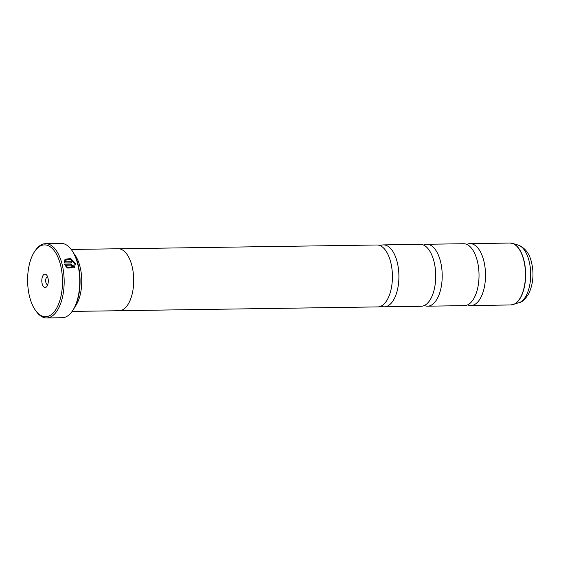 <?xml version="1.0" encoding="UTF-8"?>
<svg xmlns="http://www.w3.org/2000/svg" width="561" height="561" viewBox="0 0 561 561"><rect width="100%" height="100%" fill="white"/><g stroke="black" fill="none" stroke-linecap="round" stroke-linejoin="round"><path stroke-width="0.84" d="M424.375 305.5A30.96 15.035 -90.8 0 0 427.636 306.18L464.445 305.64A30.96 15.035 -90.8 0 0 474.29 297.723A30.96 15.035 -90.8 0 0 477.187 260.465A30.96 15.035 -90.8 0 0 473.61 251.356A30.96 15.035 -90.8 0 0 463.533 243.726L426.732 244.266A30.96 15.035 -90.8 0 0 423.492 245.045M381.073 306.131A30.96 15.035 -90.8 0 0 384.334 306.818L421.143 306.278A30.96 15.035 -90.8 0 0 430.988 298.354A30.96 15.035 -90.8 0 0 433.884 261.096A30.96 15.035 -90.8 0 0 430.308 251.994A30.96 15.035 -90.8 0 0 420.231 244.365L383.429 244.898A30.96 15.035 -90.8 0 0 380.19 245.676M119.717 310.689L377.841 306.909A30.96 15.035 -90.8 0 0 387.686 298.992A30.96 15.035 -90.8 0 0 390.582 261.735A30.96 15.035 -90.8 0 0 387.013 252.625A30.96 15.035 -90.8 0 0 376.936 244.996L118.813 248.775M64.971 259.322L70.651 258.635L75.335 263.474L74.424 267.906M67.888 267.281L73.519 267.008L67.972 267.162L67.348 268.025L74.41 267.927L75.44 263.361L70.707 258.509L65.027 259.266L64.15 262.962L71.941 262.85A37.152 18.043 -90.8 0 0 71.619 261.735L65.244 261.833L66.016 260.073L70.567 259.463L74.325 263.375L73.519 267.008M71.535 265.732L71.107 266.328A37.152 18.043 89.2 0 1 71.352 267.52L72.334 267.099L72.657 265.711L70.567 264.007L64.452 264.091L66.394 267.19L67.011 266.328L66.149 265.227L70.847 265.157L71.535 265.732L71.107 266.328M64.494 264.203L70.462 264.119L72.551 265.83L72.432 266.924M60.364 264.322A35.918 17.44 -90.8 0 0 34.929 251.097A35.918 17.44 -90.8 0 0 29.747 297.316A35.918 17.44 -90.8 0 0 35.806 310.822A35.918 17.44 -90.8 0 0 57.026 307.505A35.918 17.44 -90.8 0 0 60.364 264.322M34.929 251.097L35.666 250.059A37.152 18.043 89.2 0 1 45.595 243.656A37.152 18.043 89.2 0 1 61.969 263.74A37.152 18.043 89.2 0 1 46.682 317.954A37.152 18.043 89.2 0 1 36.57 311.839L35.806 310.822M42.201 283.894A6.69 3.247 -90.8 0 0 46.942 286.355A6.69 3.247 -90.8 0 0 47.902 277.744A6.69 3.247 -90.8 0 0 46.773 275.234A6.69 3.247 -90.8 0 0 42.825 275.851A6.69 3.247 -90.8 0 0 42.201 283.894M47.664 276.959A3.836 1.865 -90.8 0 0 47.489 276.945A3.836 1.865 -90.8 0 0 45.904 282.548A3.836 1.865 -90.8 0 0 47.601 284.623A3.836 1.865 -90.8 0 0 47.776 284.602M71.289 249.54L71.752 250.15A36.409 17.679 89.2 0 1 77.895 263.838A36.409 17.679 89.2 0 1 72.635 310.696L72.194 311.32A37.152 18.043 -90.8 0 0 77.558 263.509A37.152 18.043 -90.8 0 0 71.289 249.54A37.152 18.043 -90.8 0 0 61.177 243.425L45.595 243.656M74.879 306.895A30.988 15.049 -90.8 0 0 79.907 266.272A30.988 15.049 -90.8 0 0 74.101 253.881M467.678 304.861A30.96 15.035 -90.8 0 0 470.938 305.549A30.96 15.035 -90.8 0 0 483.68 260.367A30.96 15.035 -90.8 0 0 470.027 243.635A30.96 15.035 -90.8 0 0 466.794 244.414M427.636 306.18A30.96 15.035 -90.8 0 0 440.378 261.005A30.96 15.035 -90.8 0 0 426.732 244.266M72.131 311.411L119.121 310.724A30.988 15.049 -90.8 0 0 131.87 265.507A30.988 15.049 -90.8 0 0 118.21 248.761L71.226 249.449M384.334 306.818A30.96 15.035 -90.8 0 0 397.076 261.636A30.96 15.035 -90.8 0 0 383.429 244.898M80.041 283.2A29.747 14.446 -90.8 0 0 79.957 277.415M46.682 317.954L62.271 317.722A37.152 18.043 -90.8 0 0 72.194 311.32M67.011 266.328L66.149 265.227M66.906 266.447L66.289 267.302M65.981 260.108L65.244 261.833M65.139 261.945L71.619 261.735M71.513 261.847A37.152 18.043 89.2 0 1 71.801 262.85M470.938 305.549L510.903 304.96A30.96 15.035 -90.8 0 0 523.644 259.785A30.96 15.035 -90.8 0 0 509.998 243.046L512.403 243.383A30.939 15.021 89.2 0 1 523.806 259.792A30.939 15.021 89.2 0 1 513.301 304.56A30.939 15.021 89.2 0 1 512.088 304.847M511.183 243.123A30.939 15.021 89.2 0 1 512.403 243.383L518.231 245.094C525.005 247.787 529.395 253.411 531.407 261.98C534.142 272.962 533.308 283.445 528.897 293.431C525.334 299.167 522.06 302.246 519.072 302.674A29.116 14.137 -90.8 0 0 528.96 260.542A29.116 14.137 -90.8 0 0 518.231 245.094M509.998 243.046L470.027 243.635M519.072 302.674L510.903 304.96"/></g></svg>

